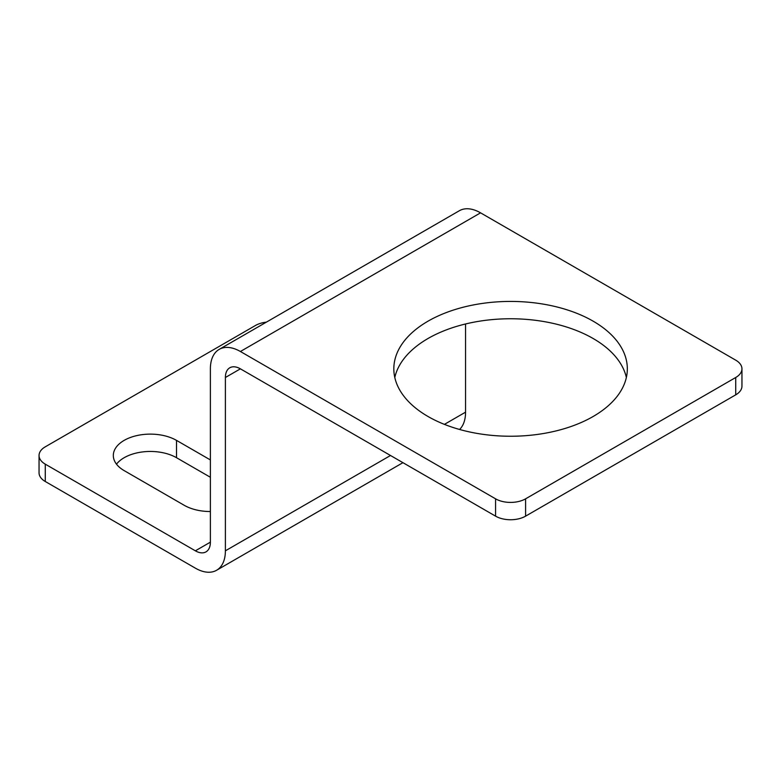<?xml version="1.0" encoding="UTF-8"?>
<svg xmlns="http://www.w3.org/2000/svg" width="781" height="781" viewBox="0 0 781 781"><rect width="100%" height="100%" fill="white"/><g stroke="black" fill="none" stroke-linecap="round" stroke-linejoin="round"><path stroke-width="1.17" d="M444.418 424.366L465.554 412.163A42.457 24.514 60 0 1 459.579 429.472M465.554 412.163L465.554 323.978M45.269 481.496L195.367 568.158A42.457 24.514 -120 0 0 216.601 570.257A42.457 24.514 -120 0 0 225.387 550.82L225.387 377.496A21.224 12.252 60 0 1 229.79 367.783A21.224 12.252 60 0 1 240.402 368.837L495.574 516.153L495.574 498.825A21.224 12.252 0 0 0 525.593 498.825L735.731 377.496A21.224 12.252 0 0 0 741.95 368.837A21.224 12.252 0 0 0 735.731 360.168L480.559 212.842A42.457 24.514 60 0 0 459.335 210.743L219.168 349.4A42.457 24.514 -120 0 0 210.382 368.837L210.382 542.16A21.224 12.252 60 0 1 205.979 551.874A21.224 12.252 60 0 1 195.367 550.82L45.269 464.158L45.269 481.496A21.224 12.252 180 0 1 39.05 472.827L39.05 455.499A21.224 12.252 0 0 0 45.269 464.158M266.389 322.143A21.224 12.252 0 0 0 255.407 325.511L45.269 446.83A21.224 12.252 0 0 0 39.05 455.499M210.382 511.535A37.019 21.37 180 0 1 184.199 505.278L124.159 470.611A37.019 21.37 180 0 1 113.313 455.499A37.019 21.37 180 0 1 136.167 435.749A37.019 21.37 180 0 1 176.516 440.386L210.382 459.931M116.496 464.158A37.019 21.37 180 0 1 176.516 457.715L210.382 477.269M495.574 498.825L240.402 351.499A42.457 24.514 -120 0 0 219.168 349.4M428.027 416.498A116.75 67.41 0 0 0 555.262 431.112A116.75 67.41 0 0 0 627.328 368.837A116.75 67.41 0 0 0 593.14 321.167A116.75 67.41 0 0 0 465.906 306.562A116.75 67.41 0 0 0 393.829 368.837A116.75 67.41 0 0 0 428.027 416.498M741.95 368.837L741.95 386.165A21.224 12.252 180 0 1 735.731 394.835L525.593 516.153A21.224 12.252 180 0 1 495.574 516.153M626.362 377.496A116.75 67.41 0 0 0 593.14 338.505A116.75 67.41 0 0 0 472.944 322.358A116.75 67.41 0 0 0 394.795 377.496M210.382 542.16L195.367 550.82M240.402 351.499L480.559 212.842M735.731 377.496L735.731 394.835M240.402 368.837L225.387 377.496M225.387 550.82L390.5 455.499M525.593 516.153L525.593 498.825M176.516 457.715L176.516 440.386M216.601 570.257L402.937 462.674"/></g></svg>
